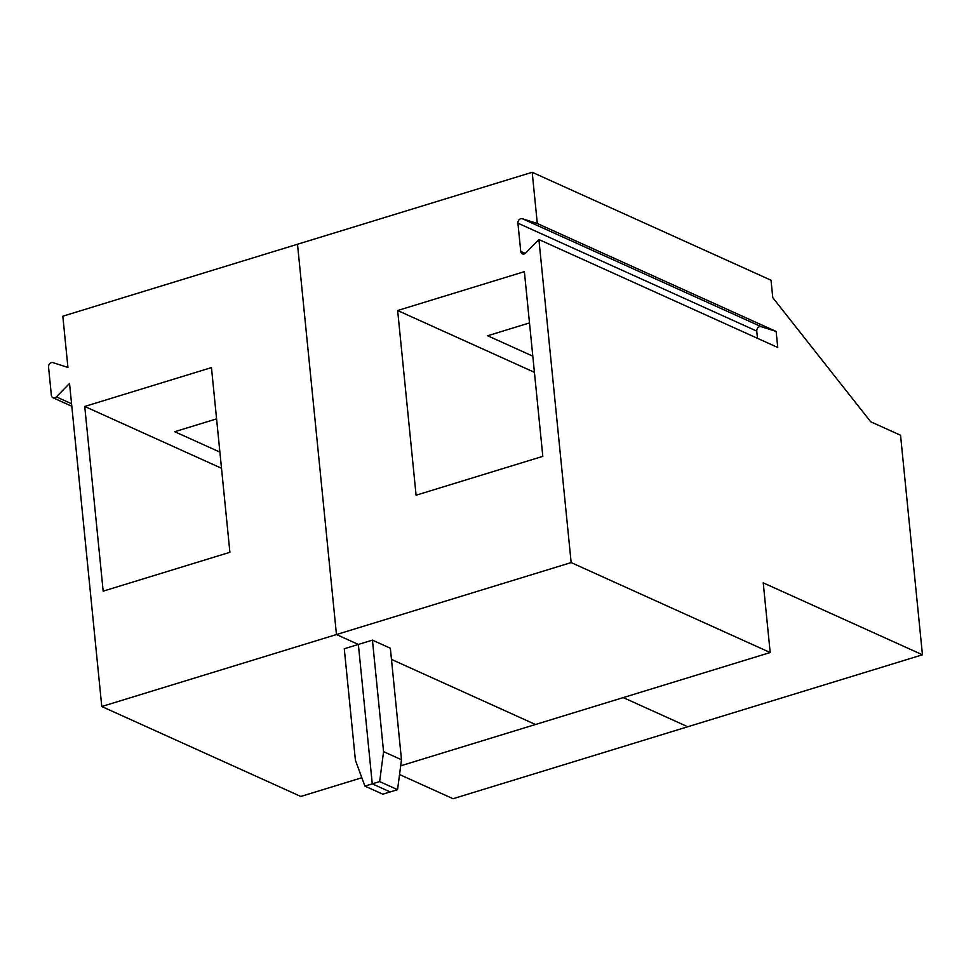 <?xml version="1.0" encoding="UTF-8"?>
<svg xmlns="http://www.w3.org/2000/svg" width="971" height="971" viewBox="0 0 971 971"><rect width="100%" height="100%" fill="white"/><g stroke="black" fill="none" stroke-linecap="round" stroke-linejoin="round"><path stroke-width="1.46" d="M372.439 640.132L390.354 648.227L401.484 759.735L383.569 751.639L372.439 640.132L358.36 644.441L372.269 783.84L390.184 791.935L382.817 794.193L364.902 786.097L372.269 783.84L358.36 644.441L336.464 634.548L358.36 644.441L344.28 648.762L355.41 760.281L364.902 786.097M399.542 774.53L453.081 798.72L687.759 726.757L623.236 697.591L687.759 726.757L922.45 654.794L900.542 435.251L870.684 421.754L772.77 297.648L771.035 280.218L532.193 172.28L537.303 223.512L776.145 331.451L777.747 347.472L538.905 239.546L571.154 562.585L101.773 706.512L300.804 796.463L361.831 777.747M922.45 654.794L763.23 582.843L770.185 652.536L571.154 562.585M770.185 652.536L535.494 724.5L391.471 659.406L535.494 724.5L400.683 765.828M101.773 706.512L69.536 383.46L56.367 396.884A3.726 3.022 114.3 0 1 52.968 397.758A3.726 3.022 114.3 0 1 51.366 395.318L48.55 367.087A3.726 3.022 114.3 0 1 49.812 363.591A3.726 3.022 114.3 0 1 52.956 362.632L67.934 367.439L62.824 316.206L297.502 244.243L336.464 634.548L297.502 244.243L532.193 172.28M542.813 456.346L524.376 271.649L397.649 310.514L416.086 495.21L542.813 456.346M401.484 759.735L397.564 789.678L379.649 781.582L383.569 751.639M397.649 310.514L534.426 372.33M379.649 781.582L372.269 783.84L390.184 791.935L397.564 789.678M529.498 322.918L487.648 335.76L532.812 356.163M538.905 239.546L525.748 252.97A3.726 3.022 114.3 0 1 522.337 253.832A3.726 3.022 114.3 0 1 520.747 251.392L517.919 223.172A3.726 3.022 114.3 0 1 519.194 219.664A3.726 3.022 114.3 0 1 522.325 218.718L537.303 223.512M757.477 338.321L756.761 331.099A3.726 3.022 114.3 0 1 758.023 327.603A3.726 3.022 114.3 0 1 761.167 326.644L776.145 331.451M229.896 552.293L211.46 367.596L84.732 406.461L103.169 591.157L229.896 552.293M219.895 452.11L174.731 431.707L216.582 418.877M84.732 406.461L221.509 468.277M761.167 326.644L522.325 218.718M525.214 253.419L520.747 251.392M756.761 331.099L517.919 223.172M71.563 403.754L56.367 396.884M52.968 397.758L71.805 406.266"/></g></svg>
